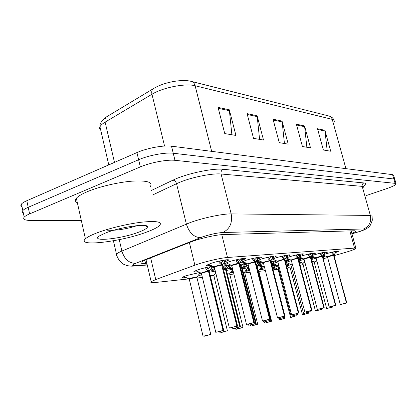 <?xml version="1.0" encoding="UTF-8"?>
<svg xmlns="http://www.w3.org/2000/svg" width="417" height="417" viewBox="0 0 417 417"><rect width="100%" height="100%" fill="white"/><g stroke="black" fill="none" stroke-linecap="round" stroke-linejoin="round"><path stroke-width="0.63" d="M186.024 277.467C182.849 277.967 181.546 277.93 182.109 277.357L186.086 275.7L199.722 272.478M201.995 275.851C199.842 276.137 198.992 276.054 199.451 275.606L201.677 274.558M233.504 272.551C231.529 272.827 230.726 272.781 231.081 272.4L233.218 271.399M249.085 270.841C246.39 271.316 245.206 271.347 245.55 270.93L249.397 269.356M262.674 269.413L259.301 269.773M259.702 269.231L264.555 267.521M275.528 268.063L272.692 268.454M273.104 267.698L278.05 266.056M216.105 274.318L215.74 273.959L215.975 273.792M287.704 266.781L286.807 266.948M286.557 265.989L290.805 264.675M197.955 271.639C194.718 272.139 193.399 272.082 193.999 271.472L198.221 269.7C203.6 268.027 208.458 266.901 212.795 266.327M215.042 270.007C212.17 270.451 210.992 270.398 211.508 269.856L214.656 268.454M261.245 265.535L257.852 265.785M258.238 265.316L263.528 263.398M274.819 264.227L271.879 264.555M272.504 263.763L277.863 261.954M287.652 262.991L285.848 263.268M285.89 262.371L291.358 260.604M299.792 261.819L299.151 261.933M298.89 260.948L304.092 259.343M231.56 268.397C228.683 268.866 227.473 268.845 227.927 268.339L232.019 266.63M246.848 266.927C244.122 267.38 242.96 267.37 243.356 266.906L248.277 264.951M311.395 259.556L316.128 258.159M210.835 265.394C207.442 265.916 206.066 265.848 206.702 265.191L211.2 263.278C218.753 260.75 230.502 258.717 228.375 260.281L224.846 261.871M228.313 263.872C225.128 264.378 223.814 264.331 224.362 263.732L228.928 261.813C236.194 259.405 247.229 257.451 245.342 258.879L241.912 260.422M244.675 262.449C241.678 262.934 240.416 262.908 240.89 262.366L245.504 260.448C252.509 258.149 262.903 256.262 261.219 257.57L257.888 259.072M274.454 259.859L271.133 260.177M271.764 259.384L275.637 257.956C282.163 255.856 291.467 254.099 290.112 255.209L286.948 256.622M260.026 261.115C257.19 261.584 255.981 261.574 256.398 261.078L261.042 259.16C267.803 256.966 277.623 255.152 276.117 256.351L272.869 257.81M312.958 256.507L311.087 256.794M311.979 255.595L314.533 254.745C322.31 252.52 326.626 251.66 327.475 252.176L324.515 253.479M300.85 257.56L298.525 257.888M299.385 256.752L302.309 255.751C310.389 253.437 314.861 252.561 315.732 253.124L312.703 254.464M288.038 258.676L285.223 259.02M286.015 258.003L289.367 256.82C295.679 254.808 304.514 253.114 303.295 254.135L300.204 255.512M324.421 255.512L322.972 255.751M323.858 254.521L326.094 253.786C333.584 251.644 337.754 250.81 338.594 251.279L335.69 252.546L333.668 255.214L333.074 253.489M334.033 255.673L346.949 251.941C352.209 250.32 355.216 249.152 355.972 248.433L354.57 248.099L227.5 257.498C220.708 257.914 203.548 261.954 194.885 265.202L155.744 279.557L151.162 281.678C150.078 282.627 151.46 282.898 155.312 282.502L188.865 278.895M312.046 261.991L313.323 261.626M323.347 258.743L327.637 257.508M287.151 268.272L289.507 267.855M300.063 265.394L303.175 264.54M197.048 278.014L202.386 277.441M213.937 276.2L216.501 275.924M229.809 274.49L233.88 274.052M244.753 272.885L250.143 272.306M258.848 271.368L265.009 270.706L261.141 268.631M273.046 269.841L277.785 269.33M286.072 264.128C288.465 263.695 289.534 263.653 289.278 264.003L286.573 265.176M271.967 265.655L276.497 264.998M276.862 265.165L274.011 266.468M257.393 267.219L262.882 266.296M263.58 266.614L260.74 267.834M242.397 268.788L248.496 267.688M249.131 268.324L246.687 269.283M226.447 270.471L232.676 269.252M232.967 270.404L231.789 270.826M209.438 272.275L215.297 271.034M201.322 273.385L199.133 274.209M299.375 262.731L301.095 262.814L299.578 263.56M214.265 267.172L211.612 268.225M222.683 266.171L230.236 264.774M231.503 265.405L228.558 266.625M239.817 264.503L246.572 263.335M247.547 263.789L244.445 265.123M270.899 261.522C274.944 260.693 276.805 260.536 276.481 261.058L273.443 262.397M255.856 262.96L261.933 261.996M262.548 262.283L259.379 263.721M310.915 257.748C313.157 257.346 314.163 257.31 313.933 257.638L311.207 258.837M298.353 258.921C301.142 258.399 302.403 258.326 302.137 258.712L299.234 259.984M285.04 260.177C288.423 259.51 289.966 259.4 289.674 259.854L286.703 261.157M322.784 256.648C324.535 256.356 325.312 256.346 325.109 256.622L323.034 257.581M81.305 220.4L31.077 220.468C24.843 220.4 22.549 219.279 24.207 217.111C25.129 216.115 26.928 215.042 29.612 213.9L140.336 166.915L138.632 159.737C148.608 155.333 165.502 152.189 173.237 153.242L393.83 179.002L394.899 179.691L393.83 179.002L173.237 153.242C165.502 152.189 148.608 155.333 138.632 159.737L28.205 207.306L138.632 159.737L136.932 152.586C146.878 148.124 163.761 145.022 171.512 146.174L392.585 174.66L393.658 175.38L394.79 179.32M22.007 206.749C20.694 206.081 20.506 205.185 21.434 204.059L22.82 210.58C23.733 209.558 25.531 208.469 28.205 207.306C25.531 208.469 23.733 209.558 22.82 210.58C21.882 211.674 22.065 212.545 23.373 213.176M218.055 107.377L224.753 133.576L235.933 135.436L229.319 109.796L218.055 107.377M231.878 134.764L229.319 109.796M247.062 113.601L253.531 138.366L263.508 140.029L257.122 115.759L247.062 113.601M259.593 139.377L257.122 115.759M317.519 128.717L323.363 150L330.707 151.225L324.942 130.307L317.519 128.717M327.173 150.636L324.942 130.307M296.378 124.183L302.419 146.513L310.514 147.858L304.551 125.934L296.378 124.183M306.86 147.253L304.551 125.934M273.015 119.168L279.265 142.656L288.23 144.146L282.059 121.107L273.015 119.168M284.446 143.516L282.059 121.107M106.538 116.864L106.074 117.141C104.995 118.365 104.677 120.033 105.126 122.139C102.4 123.776 100.685 125.34 99.971 126.831C99.355 128.186 99.621 129.338 100.773 130.297M108.774 164.892L99.971 126.831C99.486 124.042 101.524 120.81 106.074 117.141L154.248 88.143C158.96 85.386 164.84 83.275 171.887 81.805M21.434 204.059C22.341 203.016 24.129 201.906 26.797 200.728L136.932 152.586M351.818 233.358C354.205 232.436 355.571 231.732 355.904 231.253L354.497 230.763L223.131 234.583C216.256 234.677 199.018 238.644 190.376 242.152L145.679 259.833L141.248 262.126C140.185 263.236 141.624 263.653 145.564 263.388L146.852 263.294M140.336 166.915C150.339 162.562 167.253 159.377 174.973 160.326L395.081 183.355L396.134 184.012C395.571 185.112 392.527 186.613 387.002 188.526L366.277 195.552M340.329 304.582L346.464 302.951L333.558 255.272L332.047 253.406L331.984 252.181M346.464 302.951L342.232 304.134L346.824 302.904L333.668 255.214M333.558 255.272L327.491 256.966L340.319 304.566L344.682 303.56M329.263 256.278L327.507 257.028M346.59 302.924L333.939 255.277M333.543 255.225L333.037 253.348L332.01 252.176M336.628 251.222L335.69 252.546L335.393 251.435M333.162 253.338L333.881 252.702M346.824 302.904L344.687 303.566M326.683 308.554L332.683 307.084L332.563 306.26M315.982 261.501L314.319 262.204M332.75 306.948L326.678 308.538L314.137 261.991L316.889 261.006M323.217 256.575L322.888 257.034M332.625 306.98L332.443 306.292M302.977 314.772L304.681 314.293M290.232 268.188L291.613 267.771L290.315 268.36M304.686 314.314L306.693 313.787L304.728 314.282M286.615 266.218L289.893 268.053M304.733 314.303L303.008 314.767M96.582 233.03C108.597 228.396 127.857 223.783 141.863 222.167C156.438 220.729 162.395 221.792 159.747 225.352C157.829 227.307 153.56 229.512 146.94 231.972C122.051 241.615 75.889 247.276 85.422 238.842C87.257 237.143 90.974 235.204 96.582 233.03M77.359 202.756C75.117 201.703 74.784 200.212 76.358 198.278C78.104 196.256 81.732 194.072 87.247 191.716C99.074 186.701 118.193 182.213 132.215 181.145C146.82 180.337 152.898 182.088 150.454 186.399M107.013 230.153C114.764 230.705 123.693 229.553 133.8 226.692L137.026 225.628M138.757 232.144C120.94 239.097 88.816 242.313 99.845 235.688L105.944 232.832C121.243 226.775 149.479 222.991 147.446 227.062C147.003 228.438 144.11 230.132 138.757 232.144M100.101 235.532L101.07 236.121M325.51 252.082L322.404 256.2L321.794 254.433M322.278 256.262L320.683 254.344L320.605 253.083M335.836 305.228L329.159 306.933L335.836 305.228L322.404 256.2M335.445 305.286L322.284 256.257L316.102 258.066M335.576 305.254L322.414 256.247L322.701 256.267M322.273 256.215L321.752 254.287L320.657 253.072M317.858 257.299L316.081 257.993C317.54 257.31 319.604 256.731 322.278 256.257M321.888 254.276L323.253 252.697L322.664 253.593M313.756 252.994L310.498 257.247L309.867 255.433M323.795 307.746L317.363 309.435L323.795 307.746L310.368 257.305L304.024 259.072C305.51 258.373 307.626 257.784 310.363 257.305L308.674 255.34L308.575 254.042M324.207 307.673L310.816 257.383L310.498 257.247M323.858 307.861L321.955 308.382M323.931 307.72L310.503 257.294L310.821 257.315M310.357 257.258L309.826 255.272L308.658 254.021M305.797 258.373L304.045 259.155M309.967 255.261L311.499 253.489L310.806 254.532M323.858 307.866L321.96 308.392M301.324 253.963L297.889 258.352L297.248 256.491M311.452 310.357L304.863 312.088L311.452 310.357L297.743 258.363L295.955 256.392L295.835 255.053M311.9 310.274L298.244 258.498L297.889 258.352M293.031 259.515L291.259 260.218C292.781 259.499 294.944 258.894 297.754 258.41L293.031 259.515L291.285 260.312M311.384 310.509L306.792 311.661L311.598 310.331L297.915 259.025M311.598 310.331L307.24 311.614L311.379 310.509M297.743 258.363L297.206 256.319M295.955 255.022L297.201 256.319M297.352 256.309L298.807 254.756M288.142 254.99L284.524 259.52L283.868 257.612M298.358 313.131L291.608 314.898L298.358 313.131L284.368 259.536L282.471 257.513L282.319 256.121M298.843 313.037L284.91 259.687L284.524 259.52M298.509 313.099L293.532 314.47L298.509 313.099L284.54 259.572M279.494 260.724L277.727 261.433C279.281 260.693 281.496 260.078 284.378 259.582L279.494 260.724L277.753 261.537M284.368 259.536L283.815 257.43L282.476 256.085M283.977 257.419L285.582 255.704M291.123 317.347L292.859 316.863M278.129 269.497L278.89 269.278L278.212 269.674M292.864 316.884L294.918 316.347L292.906 316.847M274.073 267.318L277.779 269.351M292.911 316.873L291.16 317.347M278.613 320.068L280.38 319.573M280.386 319.594L282.486 319.047L280.427 319.558M280.433 319.584L278.65 320.068M265.389 322.946L267.182 322.44M271.582 321.189L258.702 270.789L258.285 270.701L258.717 270.716M267.188 322.461L269.34 321.903L267.234 322.424M258.702 270.789L258.285 270.701M247.469 270.018L249.298 270.972M267.24 322.45L265.426 322.946M251.383 325.995L253.208 325.474M257.722 324.191L244.607 272.301L243.293 272.322M253.213 325.5L255.418 324.926L253.26 325.458M244.607 272.301L244.081 272.207L244.623 272.212M232.999 271.483L233.27 271.618M253.27 325.489L251.42 325.99M315.455 310.967L321.596 309.461L321.465 308.59M304.525 262.632L302.862 263.351M321.663 309.325L315.45 310.952L302.669 263.127L304.874 262.288M312.031 257.56L311.181 258.743M321.533 309.357L321.335 308.622M309.951 311.833L303.597 313.495L309.883 311.973L309.748 311.046M292.223 263.893L290.774 264.56M300.235 258.597L298.853 260.552L298.421 258.91M297.571 314.486L291.061 316.185L297.498 314.632L297.352 313.641M278.754 265.389L277.998 265.837M287.766 259.697L285.687 262.653M297.425 314.517L297.206 313.678M284.457 317.295L277.785 319.036L284.384 317.446L284.217 316.373M274.568 260.865L271.769 264.607M284.3 317.332L284.066 316.42M274.141 256.08L270.325 260.766L269.648 258.806M284.436 316.076L277.519 317.89L284.436 316.076L270.174 260.833L268.136 258.702L267.959 257.263M284.967 315.977L270.753 260.943L270.325 260.766M282.523 316.758L279.442 317.462L282.517 316.748M265.113 262.006L263.351 262.72C264.946 261.959 267.219 261.329 270.169 260.828L265.113 262.006L263.382 262.84M284.603 316.039L270.336 260.818L270.763 260.844M270.159 260.781L269.601 258.613L268.162 257.216M269.768 258.597L271.524 256.747M259.249 257.237L255.22 262.09L254.521 260.078M269.617 319.208L262.517 321.069L269.617 319.208L255.053 262.157L252.879 259.963L252.671 258.477M270.19 319.099L255.684 262.288L255.22 262.09M267.672 319.912L264.435 320.652L267.667 319.902M249.804 263.377L248.058 264.091C249.689 263.304 252.019 262.658 255.048 262.157L247.834 263.919C249.121 263.195 251.451 262.522 254.829 261.907M269.789 319.172L255.225 262.142L255.704 262.173M255.037 262.105L254.469 259.864L252.921 258.415M254.646 259.854L256.523 257.925M243.372 258.477L239.108 263.502L238.388 261.433M253.797 322.56L246.51 324.462L253.797 322.56L238.931 263.575L231.748 265.551C233.426 264.738 235.819 264.081 238.925 263.57L236.606 261.313L236.361 259.77M239.113 263.554L239.613 263.716L239.108 263.502M251.826 323.274L248.417 324.051L251.826 323.264M231.716 265.493L233.478 264.831M253.984 322.518L239.103 264.274M238.915 263.518L238.331 261.204L236.663 259.697M238.524 261.188L240.427 259.212M226.41 259.801L221.886 265.014L221.151 262.882M236.877 326.136L229.397 328.09L236.877 326.136L221.682 265.03L219.212 262.757L218.92 261.151M237.57 326.005L222.454 265.254L221.886 265.014M237.554 326.188L234.886 326.855M216.032 266.39L214.322 267.104C216.048 266.27 218.503 265.598 221.693 265.082L214.072 266.932C215.422 266.155 217.877 265.452 221.437 264.816M234.886 326.871L237.08 326.094L221.875 265.811M221.682 265.03L221.088 262.637L219.285 261.068M221.291 262.616L223.439 260.526M260.583 262.095L256.846 266.63M270.378 320.313L263.706 322.06L270.378 320.313L270.117 319.292M270.93 320.209L257.284 266.791L256.856 266.682L257.299 266.703M258.04 262.731L256.273 264.587M245.728 263.408L241.787 268.095L241.109 266.15M255.579 323.483L248.74 325.27L255.579 323.483L241.62 268.162L240.494 267.198M256.179 323.368L242.267 268.272L241.787 268.095M253.734 324.155L250.544 324.885L253.734 324.139M255.757 323.446L241.797 268.147M241.605 268.115L241.057 265.942L239.061 264.013M241.234 265.921L243.085 264.06M229.929 264.805L225.759 269.653L225.065 267.657M239.817 326.86L232.801 328.695L239.817 326.86L225.571 269.674L223.272 267.568L223.012 266.093M240.473 326.735L226.29 269.851L225.759 269.653M240.004 326.824L234.594 328.309L240.004 326.824L225.753 270.404M225.571 269.674L225.008 267.427L223.366 266.01M225.201 267.412L227.171 265.473M225.581 269.726L223.653 270.065L225.576 269.726M212.988 266.416L208.667 271.321L207.958 269.262M223.001 330.462L215.797 332.344L223.001 330.462L208.469 271.337L206.014 269.168L205.706 267.641M223.715 330.327L209.256 271.535L208.667 271.321M202.98 272.666L201.38 273.328C203.011 272.546 205.378 271.9 208.474 271.389L201.14 273.156C202.422 272.431 204.783 271.754 208.224 271.133M222.928 330.629L217.57 331.968L223.199 330.42L208.677 271.373L209.292 271.404M223.199 330.42L218.477 331.823L222.923 330.629M208.469 271.337L207.895 269.017L206.123 267.547M208.099 269.001L210.09 267.026M236.528 329.227L238.383 328.695M243.017 327.376L229.663 273.901L227.348 274.099M238.388 328.721L240.645 328.137L238.441 328.674M229.663 273.901L229.089 273.797L229.684 273.807M238.451 328.711L236.564 329.221M220.744 332.657L222.626 332.114M227.395 330.759L213.791 275.601L210.361 276.023M222.636 332.146L224.951 331.546L222.688 332.094M213.791 275.601L213.165 275.486L213.817 275.496M201.343 274.688L201.76 274.892M222.699 332.13L220.781 332.657M203.934 336.316L205.852 335.758M210.762 334.366L196.902 277.414L190.772 278.535L189.297 279.301M205.862 335.789L208.239 335.174L205.92 335.737M196.902 277.414L190.772 278.535M189.344 279.093L189.037 278.973L189.297 279.296M183.986 276.44L188.786 278.895M205.93 335.779L203.976 336.31M284.535 259.572L284.545 260.218M241.792 268.147L241.787 268.819M349.832 230.898L354.57 248.099M150.641 257.868L155.744 279.557M189.37 242.548L194.885 265.202M221.781 234.656L227.5 257.498M334.377 121.337L333.944 120.153L332.24 119.366L195.114 85.746C194.405 83.259 192.982 81.774 190.856 81.289C181.473 78.912 162.854 82.41 152.794 89.056C151.746 90.296 151.47 92.027 151.965 94.252L105.126 122.139L114.487 162.395M211.664 151.345L195.114 85.746C185.628 83.082 162.739 87.549 151.965 94.252L164.559 146.044M345.933 168.65L332.24 119.366C331.651 117.49 330.472 116.348 328.705 115.942L191.439 81.435M171.512 146.174L174.973 160.326M392.585 174.66L395.081 183.355M26.797 200.728L29.612 213.9M273.244 120.023L282.21 121.931M296.602 124.996L304.697 126.716M317.733 129.489L325.083 131.053M247.297 114.503L257.279 116.624M218.294 108.331L229.486 110.708M351.932 233.781L358.333 231.873C363.827 230.069 365.568 229.105 363.561 228.98L222.741 232.509C217.012 232.889 210.257 234.359 202.48 236.908L135.655 263.335C131.527 265.092 131.569 265.858 135.791 265.639L147.201 264.769M116.864 255.84C115.796 255.475 115.66 254.891 116.458 254.078C117.323 253.234 119.126 252.233 121.873 251.076L190.23 222.563C202.798 217.898 222.881 213.681 231.18 213.905L370.343 215.438L372.063 216.194L372.324 220.197C370.661 224.956 369.457 227.26 368.717 227.098C366.423 228.99 363.103 230.559 358.766 231.805L356.629 232.394M151.423 190.454L172.94 180.17C185.919 173.748 212.706 167.983 223.178 169.286L363.89 182.943C362.472 183.61 361.909 184.752 362.201 186.363L370.343 215.438C371.516 221.974 369.259 226.488 363.561 228.98M222.741 232.509C229.819 229.1 232.629 222.897 231.18 213.905L221.083 174.004C212.68 173.097 192.69 177.011 180.321 182.057L176.537 183.694L186.373 224.065C189.209 232.842 193.936 237.362 200.551 237.622M363.89 182.943C366.819 183.318 366.585 184.512 363.186 186.524M364.01 187.462L362.201 186.363L221.083 174.004C220.723 171.794 221.422 170.219 223.178 169.286M135.655 263.335C129.035 263.294 124.443 259.207 121.873 251.076L119.246 239.655M172.94 180.17C174.645 180.358 175.844 181.531 176.537 183.694L152.513 195.026M135.791 265.639L132.976 266.098M144.819 260.182L145.564 263.388M327.418 256.856L327.319 256.809C328.471 256.205 330.493 255.621 333.397 255.053M333.709 255.829L333.678 255.261M323.477 255.089L327.491 256.966L333.553 255.267M332.047 253.406L331.916 252.926M335.315 253.135L334.882 251.534M314.23 262.038L311.76 260.917M289.111 267.672L290.133 268.141L291.556 267.558M304.102 314.277L308.773 313.146L304.102 314.277M302.466 314.772L290.3 268.293M322.581 255.996L322.68 256.257M316.008 257.888L315.904 257.831C317.071 257.211 319.141 256.611 322.117 256.038M322.44 256.836L322.414 256.247M320.683 254.344L320.543 253.828M324.53 253.453L324.223 252.301M324.134 254.057L323.691 252.405M310.686 257.034L310.795 257.299M303.957 258.978L303.837 258.915C305.025 258.274 307.147 257.659 310.191 257.075M310.524 257.899L310.503 257.294M308.674 255.34L308.523 254.777M312.74 254.417L312.416 253.218M312.328 255.037L311.869 253.322M298.087 258.133L298.218 258.404M291.196 260.13L291.066 260.057C292.275 259.395 294.444 258.769 297.566 258.18M297.9 258.394L298.249 258.42M295.955 256.392L295.794 255.777M300.261 255.433L299.927 254.182M299.828 256.074L299.354 254.292M284.733 259.296L284.884 259.577M277.67 261.35L277.524 261.266C278.759 260.589 280.975 259.947 284.18 259.348M284.535 259.567L284.92 259.598M282.471 257.513L282.293 256.836M287.026 256.512L286.688 255.209M286.573 257.174L286.088 255.319M276.878 268.913L278.024 269.439L278.832 269.054M292.213 316.857L297.05 315.69L292.213 316.857M290.581 317.353L278.196 269.596M279.661 319.584L284.67 318.374L279.661 319.584M258.222 270.461L258.681 270.701M266.385 322.461L271.587 321.21L266.385 322.461M264.769 322.961L264.529 322.049M243.231 272.082L244.586 272.197M252.321 325.515L257.727 324.217L252.321 325.515M250.716 326.011L250.471 325.062M302.773 263.179L299.025 261.475M290.685 264.383L292.161 263.664M299.26 259.942L298.963 258.811M277.91 265.655L278.692 265.149M285.16 260.635L285.52 260.093M286.75 261.089L286.443 259.911M286.323 261.714L285.88 260.015M273.516 262.298L273.198 261.073M273.067 262.945L272.609 261.178M270.55 260.536L270.722 260.823M263.304 262.642L263.143 262.554C264.399 261.85 266.671 261.193 269.961 260.583M270.341 261.485L270.336 260.818M268.136 258.702L267.943 257.951M272.979 257.659L272.629 256.299M272.504 258.337L272.004 256.408M255.454 261.85L255.647 262.152M248.016 264.024L242.595 261.48M255.225 262.835L255.23 262.147M252.879 259.963L252.666 259.124M258.034 258.874L257.67 257.456M257.534 259.577L257.018 257.57M239.358 263.252L239.577 263.565M226.097 262.83L231.513 265.379C232.832 264.628 235.224 263.94 238.686 263.315M236.606 261.313L236.366 260.359M242.1 260.172L241.724 258.696M241.573 260.901L241.042 258.806M222.157 264.753L222.407 265.076M214.369 267.068L208.464 264.274M237.08 326.094L237.56 326.183M221.896 265.066L222.49 265.108M219.212 262.757L218.935 261.652M225.076 261.563L224.69 260.015M224.518 262.314L223.976 260.13M257.065 266.4L257.258 266.682M259.483 263.586L259.155 262.309M259.009 264.248L258.54 262.413M242.022 267.86L242.235 268.147M240.708 268.032L241.396 267.923M241.792 268.141L242.287 268.173M244.581 264.951L244.242 263.617M244.086 265.634L243.601 263.726M226.009 269.413L226.254 269.71M223.585 269.799L225.342 269.476M225.769 269.705L226.285 269.851M223.272 267.568L223.022 266.562M228.725 266.4L228.38 265.014M228.203 267.109L227.708 265.123M208.933 271.066L209.214 271.373M201.348 273.276L195.74 270.586M208.651 272.092L208.677 271.373M206.014 269.168L205.722 268.001M211.826 267.949L211.466 266.505M211.278 268.678L210.767 266.614M227.286 273.849L229.637 273.787M237.403 328.752L243.028 327.408L237.403 328.752M235.808 329.253L235.553 328.247M210.298 275.767C212.957 275.163 214.114 275.038 213.77 275.387L213.765 275.475M221.542 332.193L227.406 330.796L221.542 332.193M219.968 332.693L219.696 331.624M186.581 277.805L189.037 278.973C189.328 278.327 198.549 276.242 196.876 277.196L196.871 277.269M204.648 335.857L210.767 334.403L204.648 335.857M203.1 336.357L189.261 279.15C190.887 278.389 193.207 277.769 196.214 277.284L196.939 277.295M351.13 230.862L355.894 248.151M146.013 259.702L151.162 281.678M276.117 256.351L276.033 256.033M290.112 255.209L290.039 254.928M261.219 257.57L261.125 257.206M245.342 258.879L245.232 258.462M228.375 260.281L228.255 259.801M276.481 261.058L276.414 260.797M329.253 116.082C331.52 116.677 333.136 118.094 334.1 120.325M355.805 230.903L355.904 231.253M396.035 183.652L394.899 179.691M24.207 217.111L22.82 210.58M147.258 265.019L134.248 266.015C131.699 266.333 128.983 266.088 126.101 265.29C123.828 264.107 124.203 265.421 119.106 260.286C116.197 254.923 116.802 255.444 116.458 254.078L113.414 240.781M351.948 233.833L356.869 232.384M333.996 255.053L334.392 254.511M332.995 306.907L332.808 306.198M308.768 313.131L308.575 312.406M144.944 225.524L147.446 227.062M85.422 238.842L76.358 198.278M311.734 255.955L316.081 257.993L329.159 306.933M322.758 256.038L323.185 255.449M299.307 256.862L304.024 259.072L317.363 309.435M310.879 257.08L311.343 256.445M286.302 257.883L291.259 260.218L304.863 312.088M298.311 258.18L298.812 257.498M298.264 255.527L299.046 254.349M272.614 259.014L277.727 261.433L291.608 314.898M284.983 259.348L285.525 258.608M284.962 256.58L285.765 255.381M297.045 315.669L296.841 314.892M286.406 265.405L287.527 263.888M284.665 318.353L284.446 317.504M272.65 268.303L275.022 265.108M265.243 270.81L263.961 270.221M258.775 270.477L261.808 266.395M244.685 271.967L247.823 267.761M321.929 309.278L321.731 308.523M286.104 262.283L290.753 264.482L303.597 313.495M310.248 311.78L310.034 310.973M273.187 263.476L277.972 265.749L291.061 316.185M297.889 314.428L297.665 313.553M259.515 264.738L264.446 267.089M284.806 317.233L284.561 316.274M271.733 264.748L272.066 264.3M271.524 262.319L272.244 261.25M258.071 260.208L263.351 262.72L277.519 317.89M270.831 260.589L271.42 259.791M270.841 257.696L271.66 256.471M262.517 321.069L248.058 264.091M255.772 261.907L256.413 261.042M255.819 258.879L256.653 257.633M246.51 324.462L231.748 265.551M254.427 322.435L239.619 263.721M239.718 263.315L240.411 262.376M239.801 260.14L240.656 258.874M229.397 328.09L214.322 267.104M222.563 264.816L223.319 263.799M222.694 261.49L223.569 260.198M263.706 322.06L263.45 321.048M257.362 266.447L257.982 265.613M249.038 267.943L245.014 266.072M257.425 263.575L258.154 262.486M248.74 325.27L248.475 324.217M242.355 267.907L243.028 267.005M232.582 268.876L229.611 267.485M242.459 264.899L243.2 263.799M232.801 328.695L232.524 327.574M226.384 269.465L227.119 268.48M214.995 269.825L213.223 268.986M226.53 266.312L227.286 265.202M215.797 332.344L201.38 273.328M209.36 271.118L210.163 270.054M209.558 267.808L210.319 266.687M229.751 273.552L232.749 269.544M213.885 275.236L215.73 272.786M197.006 277.024L200.254 272.734"/></g></svg>

